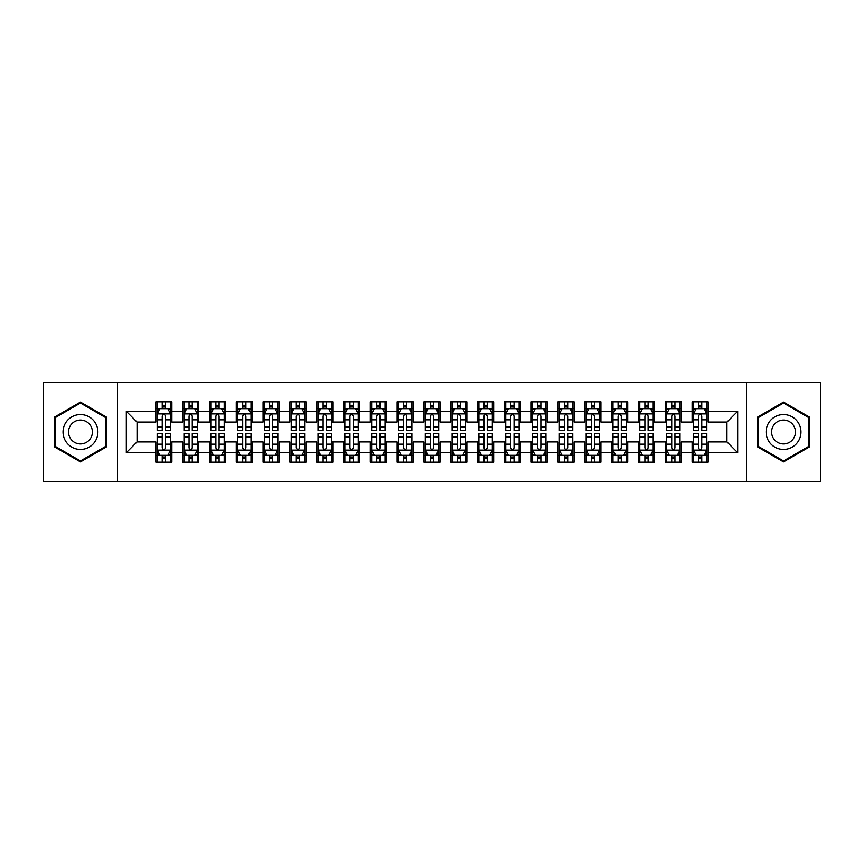 <?xml version="1.0" encoding="UTF-8"?>
<svg xmlns="http://www.w3.org/2000/svg" width="864" height="864" viewBox="0 0 864 864"><rect width="100%" height="100%" fill="white"/><g stroke="black" fill="none" stroke-linecap="round" stroke-linejoin="round"><path stroke-width="1.3" d="M746.528 481.604L820.8 481.604L820.8 382.396L746.528 382.396L746.528 481.604L117.472 481.604L117.472 382.396L43.2 382.396L43.2 481.604L117.472 481.604M746.528 382.396L117.472 382.396M126.328 452.65L126.328 411.35L155.822 411.35L155.822 422.075L137.052 422.075L137.052 441.925L126.328 452.65L155.822 452.65L155.822 462.164L171.904 462.164L171.904 452.65L182.628 452.65L182.628 462.164L198.72 462.164L198.72 452.65L209.444 452.65L209.444 462.164L225.536 462.164L225.536 452.65L236.261 452.65L236.261 462.164L252.353 462.164L252.353 452.65L263.077 452.65L263.077 462.164L279.158 462.164L279.158 452.65L289.883 452.65L289.883 462.164L305.975 462.164L305.975 452.65L316.699 452.65L316.699 462.164L332.791 462.164L332.791 452.65L343.516 452.65L343.516 462.164L359.608 462.164L359.608 452.65L370.332 452.65L370.332 462.164L386.413 462.164L386.413 452.65L397.138 452.65L397.138 462.164L413.23 462.164L413.23 452.65L423.954 452.65L423.954 462.164L440.046 462.164L440.046 452.65L450.77 452.65L450.77 462.164L466.862 462.164L466.862 452.65L477.587 452.65L477.587 462.164L493.668 462.164L493.668 452.65L504.392 452.65L504.392 462.164L520.484 462.164L520.484 452.65L531.209 452.65L531.209 462.164L547.301 462.164L547.301 452.65L558.025 452.65L558.025 462.164L574.117 462.164L574.117 452.65L584.842 452.65L584.842 462.164L600.923 462.164L600.923 452.65L611.647 452.65L611.647 462.164L627.739 462.164L627.739 452.65L638.464 452.65L638.464 462.164L654.556 462.164L654.556 452.65L665.28 452.65L665.28 462.164L681.372 462.164L681.372 452.65L692.096 452.65L692.096 462.164L708.178 462.164L708.178 441.925L726.948 441.925L726.948 422.075L708.178 422.075L708.178 411.35L737.672 411.35L737.672 452.65L708.178 452.65M708.178 411.35L708.178 401.836L692.096 401.836L692.096 411.35L681.372 411.35L681.372 401.836L665.28 401.836L665.28 411.35L654.556 411.35L654.556 401.836L638.464 401.836L638.464 411.35L627.739 411.35L627.739 401.836L611.647 401.836L611.647 411.35L600.923 411.35L600.923 401.836L584.842 401.836L584.842 411.35L574.117 411.35L574.117 401.836L558.025 401.836L558.025 411.35L547.301 411.35L547.301 401.836L531.209 401.836L531.209 411.35L520.484 411.35L520.484 401.836L504.392 401.836L504.392 411.35L493.668 411.35L493.668 401.836L477.587 401.836L477.587 411.35L466.862 411.35L466.862 401.836L450.77 401.836L450.77 411.35L440.046 411.35L440.046 401.836L423.954 401.836L423.954 411.35L413.23 411.35L413.23 401.836L397.138 401.836L397.138 411.35L386.413 411.35L386.413 401.836L370.332 401.836L370.332 411.35L359.608 411.35L359.608 401.836L343.516 401.836L343.516 411.35L332.791 411.35L332.791 401.836L316.699 401.836L316.699 411.35L305.975 411.35L305.975 401.836L289.883 401.836L289.883 411.35L279.158 411.35L279.158 401.836L263.077 401.836L263.077 411.35L252.353 411.35L252.353 401.836L236.261 401.836L236.261 411.35L225.536 411.35L225.536 401.836L209.444 401.836L209.444 411.35L198.72 411.35L198.72 401.836L182.628 401.836L182.628 411.35L171.904 411.35L171.904 401.836L155.822 401.836L155.822 411.35M681.372 452.65L681.372 441.925L692.096 441.925L692.096 452.65M737.672 411.35L726.948 422.075M654.556 452.65L654.556 441.925L665.28 441.925L665.28 452.65M692.096 411.35L692.096 422.075L681.372 422.075L681.372 411.35M627.739 452.65L627.739 441.925L638.464 441.925L638.464 452.65M665.28 411.35L665.28 422.075L654.556 422.075L654.556 411.35M600.923 452.65L600.923 441.925L611.647 441.925L611.647 452.65M638.464 411.35L638.464 422.075L627.739 422.075L627.739 411.35M574.117 452.65L574.117 441.925L584.842 441.925L584.842 452.65M611.647 411.35L611.647 422.075L600.923 422.075L600.923 411.35M547.301 452.65L547.301 441.925L558.025 441.925L558.025 452.65M584.842 411.35L584.842 422.075L574.117 422.075L574.117 411.35M520.484 452.65L520.484 441.925L531.209 441.925L531.209 452.65M558.025 411.35L558.025 422.075L547.301 422.075L547.301 411.35M493.668 452.65L493.668 441.925L504.392 441.925L504.392 452.65M531.209 411.35L531.209 422.075L520.484 422.075L520.484 411.35M466.862 452.65L466.862 441.925L477.587 441.925L477.587 452.65M504.392 411.35L504.392 422.075L493.668 422.075L493.668 411.35M440.046 452.65L440.046 441.925L450.77 441.925L450.77 452.65M477.587 411.35L477.587 422.075L466.862 422.075L466.862 411.35M413.23 452.65L413.23 441.925L423.954 441.925L423.954 452.65M450.77 411.35L450.77 422.075L440.046 422.075L440.046 411.35M386.413 452.65L386.413 441.925L397.138 441.925L397.138 452.65M423.954 411.35L423.954 422.075L413.23 422.075L413.23 411.35M359.608 452.65L359.608 441.925L370.332 441.925L370.332 452.65M397.138 411.35L397.138 422.075L386.413 422.075L386.413 411.35M332.791 452.65L332.791 441.925L343.516 441.925L343.516 452.65M370.332 411.35L370.332 422.075L359.608 422.075L359.608 411.35M305.975 452.65L305.975 441.925L316.699 441.925L316.699 452.65M343.516 411.35L343.516 422.075L332.791 422.075L332.791 411.35M279.158 452.65L279.158 441.925L289.883 441.925L289.883 452.65M316.699 411.35L316.699 422.075L305.975 422.075L305.975 411.35M252.353 452.65L252.353 441.925L263.077 441.925L263.077 452.65M289.883 411.35L289.883 422.075L279.158 422.075L279.158 411.35M225.536 452.65L225.536 441.925L236.261 441.925L236.261 452.65M263.077 411.35L263.077 422.075L252.353 422.075L252.353 411.35M198.72 452.65L198.72 441.925L209.444 441.925L209.444 452.65M236.261 411.35L236.261 422.075L225.536 422.075L225.536 411.35M171.904 452.65L171.904 441.925L182.628 441.925L182.628 452.65M209.444 411.35L209.444 422.075L198.72 422.075L198.72 411.35M137.052 441.925L155.822 441.925L155.822 452.65M182.628 411.35L182.628 422.075L171.904 422.075L171.904 411.35M692.096 408.542L693.436 408.542M706.838 408.542L708.178 408.542M665.28 408.542L666.619 408.542M680.033 408.542L681.372 408.542M638.464 408.542L639.803 408.542M653.216 408.542L654.556 408.542M611.647 408.542L612.997 408.542M626.4 408.542L627.739 408.542M584.842 408.542L586.181 408.542M599.584 408.542L600.923 408.542M558.025 408.542L559.364 408.542M572.767 408.542L574.117 408.542M531.209 408.542L532.548 408.542M545.962 408.542L547.301 408.542M504.392 408.542L505.742 408.542M519.145 408.542L520.484 408.542M477.587 408.542L478.926 408.542M492.329 408.542L493.668 408.542M450.77 408.542L452.11 408.542M465.512 408.542L466.862 408.542M423.954 408.542L425.293 408.542M438.707 408.542L440.046 408.542M397.138 408.542L398.488 408.542M411.89 408.542L413.23 408.542M370.332 408.542L371.671 408.542M385.074 408.542L386.413 408.542M343.516 408.542L344.855 408.542M358.258 408.542L359.608 408.542M316.699 408.542L318.038 408.542M331.452 408.542L332.791 408.542M289.883 408.542L291.233 408.542M304.636 408.542L305.975 408.542M263.077 408.542L264.416 408.542M277.819 408.542L279.158 408.542M236.261 408.542L237.6 408.542M251.003 408.542L252.353 408.542M209.444 408.542L210.784 408.542M224.197 408.542L225.536 408.542M182.628 408.542L183.967 408.542M197.381 408.542L198.72 408.542M155.822 408.542L157.162 408.542M170.564 408.542L171.904 408.542M155.822 455.458L157.162 455.458M170.564 455.458L171.904 455.458M182.628 455.458L183.967 455.458M197.381 455.458L198.72 455.458M209.444 455.458L210.784 455.458M224.197 455.458L225.536 455.458M236.261 455.458L237.6 455.458M251.003 455.458L252.353 455.458M263.077 455.458L264.416 455.458M277.819 455.458L279.158 455.458M289.883 455.458L291.233 455.458M304.636 455.458L305.975 455.458M316.699 455.458L318.038 455.458M331.452 455.458L332.791 455.458M343.516 455.458L344.855 455.458M358.258 455.458L359.608 455.458M370.332 455.458L371.671 455.458M385.074 455.458L386.413 455.458M397.138 455.458L398.488 455.458M411.89 455.458L413.23 455.458M423.954 455.458L425.293 455.458M438.707 455.458L440.046 455.458M450.77 455.458L452.11 455.458M465.512 455.458L466.862 455.458M477.587 455.458L478.926 455.458M492.329 455.458L493.668 455.458M504.392 455.458L505.742 455.458M519.145 455.458L520.484 455.458M531.209 455.458L532.548 455.458M545.962 455.458L547.301 455.458M558.025 455.458L559.364 455.458M572.767 455.458L574.117 455.458M584.842 455.458L586.181 455.458M599.584 455.458L600.923 455.458M611.647 455.458L612.997 455.458M626.4 455.458L627.739 455.458M638.464 455.458L639.803 455.458M653.216 455.458L654.556 455.458M665.28 455.458L666.619 455.458M680.033 455.458L681.372 455.458M692.096 455.458L693.436 455.458M706.838 455.458L708.178 455.458M126.328 411.35L137.052 422.075M726.948 441.925L737.672 452.65M106.348 417.064L80.471 402.116L54.594 417.064L54.594 446.936L80.471 461.884L106.348 446.936L106.348 417.064M757.652 417.064L757.652 446.936L783.529 461.884L809.406 446.936L809.406 417.064L783.529 402.116L757.652 417.064M165.467 405.324L162.248 405.324M170.564 427.032L165.467 427.032L165.467 430.391L170.564 430.391L170.564 414.04L167.886 408.672L159.84 408.672L157.162 414.04L157.162 430.391L162.248 430.391L162.248 427.032L157.162 427.032M157.162 414.04L157.162 401.836M170.564 414.04L170.564 401.836M162.248 408.672L162.248 401.836M165.467 401.836L165.467 408.672M165.467 427.032L165.467 416.048C164.398 413.975 163.328 413.975 162.248 416.048L162.248 427.032M165.467 408.542L162.248 408.542M162.248 458.676L165.467 458.676M157.162 436.968L162.248 436.968L162.248 433.609L157.162 433.609L157.162 449.96L159.84 455.328L167.886 455.328L170.564 449.96L170.564 433.609L165.467 433.609L165.467 436.968L170.564 436.968M170.564 449.96L170.564 462.164M157.162 449.96L157.162 462.164M165.467 455.328L165.467 462.164M162.248 462.164L162.248 455.328M162.248 436.968L162.248 447.952C163.328 450.025 164.398 450.025 165.467 447.952L165.467 436.968M162.248 455.458L165.467 455.458M192.283 405.324L189.065 405.324M197.381 427.032L192.283 427.032L192.283 430.391L197.381 430.391L197.381 414.04L194.702 408.672L186.656 408.672L183.967 414.04L183.967 430.391L189.065 430.391L189.065 427.032L183.967 427.032M183.967 414.04L183.967 401.836M197.381 414.04L197.381 401.836M189.065 408.672L189.065 401.836M192.283 401.836L192.283 408.672M192.283 427.032L192.283 416.048C191.214 413.975 190.145 413.975 189.065 416.048L189.065 427.032M192.283 408.542L189.065 408.542M219.1 405.324L215.881 405.324M224.197 427.032L219.1 427.032L219.1 430.391L224.197 430.391L224.197 414.04L221.508 408.672L213.473 408.672L210.784 414.04L210.784 430.391L215.881 430.391L215.881 427.032L210.784 427.032M210.784 414.04L210.784 401.836M224.197 414.04L224.197 401.836M215.881 408.672L215.881 401.836M219.1 401.836L219.1 408.672M219.1 427.032L219.1 416.048C218.03 413.975 216.95 413.975 215.881 416.048L215.881 427.032M219.1 408.542L215.881 408.542M189.065 458.676L192.283 458.676M183.967 436.968L189.065 436.968L189.065 433.609L183.967 433.609L183.967 449.96L186.656 455.328L194.702 455.328L197.381 449.96L197.381 433.609L192.283 433.609L192.283 436.968L197.381 436.968M197.381 449.96L197.381 462.164M183.967 449.96L183.967 462.164M192.283 455.328L192.283 462.164M189.065 462.164L189.065 455.328M189.065 436.968L189.065 447.952C190.134 450.025 191.214 450.025 192.283 447.952L192.283 436.968M189.065 455.458L192.283 455.458M215.881 458.676L219.1 458.676M210.784 436.968L215.881 436.968L215.881 433.609L210.784 433.609L210.784 449.96L213.473 455.328L221.508 455.328L224.197 449.96L224.197 433.609L219.1 433.609L219.1 436.968L224.197 436.968M224.197 449.96L224.197 462.164M210.784 449.96L210.784 462.164M219.1 455.328L219.1 462.164M215.881 462.164L215.881 455.328M215.881 436.968L215.881 447.952C216.95 450.025 218.02 450.025 219.1 447.952L219.1 436.968M215.881 455.458L219.1 455.458M95.569 423.284A17.431 17.431 0 0 0 71.755 416.902A17.431 17.431 0 0 0 65.372 440.716A17.431 17.431 0 0 0 89.186 447.098A17.431 17.431 0 0 0 95.569 423.284M90.806 426.038A11.934 11.934 0 0 0 74.509 421.664A11.934 11.934 0 0 0 70.135 437.962A11.934 11.934 0 0 0 86.432 442.336A11.934 11.934 0 0 0 90.806 426.038M80.471 460.944L55.404 446.472L55.404 417.528L80.471 403.056L105.538 417.528L105.538 446.472L80.471 460.944M798.628 423.284A17.431 17.431 0 0 0 774.814 416.902A17.431 17.431 0 0 0 768.431 440.716A17.431 17.431 0 0 0 792.245 447.098A17.431 17.431 0 0 0 798.628 423.284M793.865 426.038A11.934 11.934 0 0 0 777.568 421.664A11.934 11.934 0 0 0 773.194 437.962A11.934 11.934 0 0 0 789.491 442.336A11.934 11.934 0 0 0 793.865 426.038M783.529 460.944L758.462 446.472L758.462 417.528L783.529 403.056L808.596 417.528L808.596 446.472L783.529 460.944M245.916 405.324L242.698 405.324M251.003 427.032L245.916 427.032L245.916 430.391L251.003 430.391L251.003 414.04L248.324 408.672L240.278 408.672L237.6 414.04L237.6 430.391L242.698 430.391L242.698 427.032L237.6 427.032M237.6 414.04L237.6 401.836M251.003 414.04L251.003 401.836M242.698 408.672L242.698 401.836M245.916 401.836L245.916 408.672M245.916 427.032L245.916 416.048C244.836 413.975 243.767 413.975 242.698 416.048L242.698 427.032M245.916 408.542L242.698 408.542M272.722 405.324L269.503 405.324M277.819 427.032L272.722 427.032L272.722 430.391L277.819 430.391L277.819 414.04L275.141 408.672L267.095 408.672L264.416 414.04L264.416 430.391L269.503 430.391L269.503 427.032L264.416 427.032M264.416 414.04L264.416 401.836M277.819 414.04L277.819 401.836M269.503 408.672L269.503 401.836M272.722 401.836L272.722 408.672M272.722 427.032L272.722 416.048C271.652 413.975 270.583 413.975 269.503 416.048L269.503 427.032M272.722 408.542L269.503 408.542M242.698 458.676L245.916 458.676M237.6 436.968L242.698 436.968L242.698 433.609L237.6 433.609L237.6 449.96L240.278 455.328L248.324 455.328L251.003 449.96L251.003 433.609L245.916 433.609L245.916 436.968L251.003 436.968M251.003 449.96L251.003 462.164M237.6 449.96L237.6 462.164M245.916 455.328L245.916 462.164M242.698 462.164L242.698 455.328M242.698 436.968L242.698 447.952C243.767 450.025 244.836 450.025 245.916 447.952L245.916 436.968M242.698 455.458L245.916 455.458M269.503 458.676L272.722 458.676M264.416 436.968L269.503 436.968L269.503 433.609L264.416 433.609L264.416 449.96L267.095 455.328L275.141 455.328L277.819 449.96L277.819 433.609L272.722 433.609L272.722 436.968L277.819 436.968M277.819 449.96L277.819 462.164M264.416 449.96L264.416 462.164M272.722 455.328L272.722 462.164M269.503 462.164L269.503 455.328M269.503 436.968L269.503 447.952C270.583 450.025 271.652 450.025 272.722 447.952L272.722 436.968M269.503 455.458L272.722 455.458M299.538 405.324L296.32 405.324M304.636 427.032L299.538 427.032L299.538 430.391L304.636 430.391L304.636 414.04L301.957 408.672L293.911 408.672L291.233 414.04L291.233 430.391L296.32 430.391L296.32 427.032L291.233 427.032M291.233 414.04L291.233 401.836M304.636 414.04L304.636 401.836M296.32 408.672L296.32 401.836M299.538 401.836L299.538 408.672M299.538 427.032L299.538 416.048C298.469 413.975 297.4 413.975 296.32 416.048L296.32 427.032M299.538 408.542L296.32 408.542M296.32 458.676L299.538 458.676M291.233 436.968L296.32 436.968L296.32 433.609L291.233 433.609L291.233 449.96L293.911 455.328L301.957 455.328L304.636 449.96L304.636 433.609L299.538 433.609L299.538 436.968L304.636 436.968M304.636 449.96L304.636 462.164M291.233 449.96L291.233 462.164M299.538 455.328L299.538 462.164M296.32 462.164L296.32 455.328M296.32 436.968L296.32 447.952C297.389 450.025 298.469 450.025 299.538 447.952L299.538 436.968M296.32 455.458L299.538 455.458M326.354 405.324L323.136 405.324M331.452 427.032L326.354 427.032L326.354 430.391L331.452 430.391L331.452 414.04L328.763 408.672L320.728 408.672L318.038 414.04L318.038 430.391L323.136 430.391L323.136 427.032L318.038 427.032M318.038 414.04L318.038 401.836M331.452 414.04L331.452 401.836M323.136 408.672L323.136 401.836M326.354 401.836L326.354 408.672M326.354 427.032L326.354 416.048C325.285 413.975 324.205 413.975 323.136 416.048L323.136 427.032M326.354 408.542L323.136 408.542M323.136 458.676L326.354 458.676M318.038 436.968L323.136 436.968L323.136 433.609L318.038 433.609L318.038 449.96L320.728 455.328L328.763 455.328L331.452 449.96L331.452 433.609L326.354 433.609L326.354 436.968L331.452 436.968M331.452 449.96L331.452 462.164M318.038 449.96L318.038 462.164M326.354 455.328L326.354 462.164M323.136 462.164L323.136 455.328M323.136 436.968L323.136 447.952C324.205 450.025 325.274 450.025 326.354 447.952L326.354 436.968M323.136 455.458L326.354 455.458M353.171 405.324L349.952 405.324M358.258 427.032L353.171 427.032L353.171 430.391L358.258 430.391L358.258 414.04L355.579 408.672L347.533 408.672L344.855 414.04L344.855 430.391L349.952 430.391L349.952 427.032L344.855 427.032M344.855 414.04L344.855 401.836M358.258 414.04L358.258 401.836M349.952 408.672L349.952 401.836M353.171 401.836L353.171 408.672M353.171 427.032L353.171 416.048C352.102 413.975 351.022 413.975 349.952 416.048L349.952 427.032M353.171 408.542L349.952 408.542M349.952 458.676L353.171 458.676M344.855 436.968L349.952 436.968L349.952 433.609L344.855 433.609L344.855 449.96L347.533 455.328L355.579 455.328L358.258 449.96L358.258 433.609L353.171 433.609L353.171 436.968L358.258 436.968M358.258 449.96L358.258 462.164M344.855 449.96L344.855 462.164M353.171 455.328L353.171 462.164M349.952 462.164L349.952 455.328M349.952 436.968L349.952 447.952C351.022 450.025 352.091 450.025 353.171 447.952L353.171 436.968M349.952 455.458L353.171 455.458M379.976 405.324L376.769 405.324M385.074 427.032L379.976 427.032L379.976 430.391L385.074 430.391L385.074 414.04L382.396 408.672L374.35 408.672L371.671 414.04L371.671 430.391L376.769 430.391L376.769 427.032L371.671 427.032M371.671 414.04L371.671 401.836M385.074 414.04L385.074 401.836M376.769 408.672L376.769 401.836M379.976 401.836L379.976 408.672M379.976 427.032L379.976 416.048C378.907 413.975 377.838 413.975 376.769 416.048L376.769 427.032M379.976 408.542L376.769 408.542M376.769 458.676L379.976 458.676M371.671 436.968L376.769 436.968L376.769 433.609L371.671 433.609L371.671 449.96L374.35 455.328L382.396 455.328L385.074 449.96L385.074 433.609L379.976 433.609L379.976 436.968L385.074 436.968M385.074 449.96L385.074 462.164M371.671 449.96L371.671 462.164M379.976 455.328L379.976 462.164M376.769 462.164L376.769 455.328M376.769 436.968L376.769 447.952C377.838 450.025 378.907 450.025 379.976 447.952L379.976 436.968M376.769 455.458L379.976 455.458M406.793 405.324L403.574 405.324M411.89 427.032L406.793 427.032L406.793 430.391L411.89 430.391L411.89 414.04L409.212 408.672L401.166 408.672L398.488 414.04L398.488 430.391L403.574 430.391L403.574 427.032L398.488 427.032M398.488 414.04L398.488 401.836M411.89 414.04L411.89 401.836M403.574 408.672L403.574 401.836M406.793 401.836L406.793 408.672M406.793 427.032L406.793 416.048C405.724 413.975 404.654 413.975 403.574 416.048L403.574 427.032M406.793 408.542L403.574 408.542M403.574 458.676L406.793 458.676M398.488 436.968L403.574 436.968L403.574 433.609L398.488 433.609L398.488 449.96L401.166 455.328L409.212 455.328L411.89 449.96L411.89 433.609L406.793 433.609L406.793 436.968L411.89 436.968M411.89 449.96L411.89 462.164M398.488 449.96L398.488 462.164M406.793 455.328L406.793 462.164M403.574 462.164L403.574 455.328M403.574 436.968L403.574 447.952C404.644 450.025 405.724 450.025 406.793 447.952L406.793 436.968M403.574 455.458L406.793 455.458M433.609 405.324L430.391 405.324M438.707 427.032L433.609 427.032L433.609 430.391L438.707 430.391L438.707 414.04L436.018 408.672L427.982 408.672L425.293 414.04L425.293 430.391L430.391 430.391L430.391 427.032L425.293 427.032M425.293 414.04L425.293 401.836M438.707 414.04L438.707 401.836M430.391 408.672L430.391 401.836M433.609 401.836L433.609 408.672M433.609 427.032L433.609 416.048C432.54 413.975 431.46 413.975 430.391 416.048L430.391 427.032M433.609 408.542L430.391 408.542M430.391 458.676L433.609 458.676M425.293 436.968L430.391 436.968L430.391 433.609L425.293 433.609L425.293 449.96L427.982 455.328L436.018 455.328L438.707 449.96L438.707 433.609L433.609 433.609L433.609 436.968L438.707 436.968M438.707 449.96L438.707 462.164M425.293 449.96L425.293 462.164M433.609 455.328L433.609 462.164M430.391 462.164L430.391 455.328M430.391 436.968L430.391 447.952C431.46 450.025 432.54 450.025 433.609 447.952L433.609 436.968M430.391 455.458L433.609 455.458M460.426 405.324L457.207 405.324M465.512 427.032L460.426 427.032L460.426 430.391L465.512 430.391L465.512 414.04L462.834 408.672L454.788 408.672L452.11 414.04L452.11 430.391L457.207 430.391L457.207 427.032L452.11 427.032M452.11 414.04L452.11 401.836M465.512 414.04L465.512 401.836M457.207 408.672L457.207 401.836M460.426 401.836L460.426 408.672M460.426 427.032L460.426 416.048C459.356 413.975 458.276 413.975 457.207 416.048L457.207 427.032M460.426 408.542L457.207 408.542M457.207 458.676L460.426 458.676M452.11 436.968L457.207 436.968L457.207 433.609L452.11 433.609L452.11 449.96L454.788 455.328L462.834 455.328L465.512 449.96L465.512 433.609L460.426 433.609L460.426 436.968L465.512 436.968M465.512 449.96L465.512 462.164M452.11 449.96L452.11 462.164M460.426 455.328L460.426 462.164M457.207 462.164L457.207 455.328M457.207 436.968L457.207 447.952C458.276 450.025 459.346 450.025 460.426 447.952L460.426 436.968M457.207 455.458L460.426 455.458M487.231 405.324L484.024 405.324M492.329 427.032L487.231 427.032L487.231 430.391L492.329 430.391L492.329 414.04L489.65 408.672L481.604 408.672L478.926 414.04L478.926 430.391L484.024 430.391L484.024 427.032L478.926 427.032M478.926 414.04L478.926 401.836M492.329 414.04L492.329 401.836M484.024 408.672L484.024 401.836M487.231 401.836L487.231 408.672M487.231 427.032L487.231 416.048C486.162 413.975 485.093 413.975 484.024 416.048L484.024 427.032M487.231 408.542L484.024 408.542M484.024 458.676L487.231 458.676M478.926 436.968L484.024 436.968L484.024 433.609L478.926 433.609L478.926 449.96L481.604 455.328L489.65 455.328L492.329 449.96L492.329 433.609L487.231 433.609L487.231 436.968L492.329 436.968M492.329 449.96L492.329 462.164M478.926 449.96L478.926 462.164M487.231 455.328L487.231 462.164M484.024 462.164L484.024 455.328M484.024 436.968L484.024 447.952C485.093 450.025 486.162 450.025 487.231 447.952L487.231 436.968M484.024 455.458L487.231 455.458M514.048 405.324L510.829 405.324M519.145 427.032L514.048 427.032L514.048 430.391L519.145 430.391L519.145 414.04L516.467 408.672L508.421 408.672L505.742 414.04L505.742 430.391L510.829 430.391L510.829 427.032L505.742 427.032M505.742 414.04L505.742 401.836M519.145 414.04L519.145 401.836M510.829 408.672L510.829 401.836M514.048 401.836L514.048 408.672M514.048 427.032L514.048 416.048C512.978 413.975 511.909 413.975 510.829 416.048L510.829 427.032M514.048 408.542L510.829 408.542M510.829 458.676L514.048 458.676M505.742 436.968L510.829 436.968L510.829 433.609L505.742 433.609L505.742 449.96L508.421 455.328L516.467 455.328L519.145 449.96L519.145 433.609L514.048 433.609L514.048 436.968L519.145 436.968M519.145 449.96L519.145 462.164M505.742 449.96L505.742 462.164M514.048 455.328L514.048 462.164M510.829 462.164L510.829 455.328M510.829 436.968L510.829 447.952C511.898 450.025 512.978 450.025 514.048 447.952L514.048 436.968M510.829 455.458L514.048 455.458M540.864 405.324L537.646 405.324M545.962 427.032L540.864 427.032L540.864 430.391L545.962 430.391L545.962 414.04L543.272 408.672L535.237 408.672L532.548 414.04L532.548 430.391L537.646 430.391L537.646 427.032L532.548 427.032M532.548 414.04L532.548 401.836M545.962 414.04L545.962 401.836M537.646 408.672L537.646 401.836M540.864 401.836L540.864 408.672M540.864 427.032L540.864 416.048C539.795 413.975 538.726 413.975 537.646 416.048L537.646 427.032M540.864 408.542L537.646 408.542M537.646 458.676L540.864 458.676M532.548 436.968L537.646 436.968L537.646 433.609L532.548 433.609L532.548 449.96L535.237 455.328L543.272 455.328L545.962 449.96L545.962 433.609L540.864 433.609L540.864 436.968L545.962 436.968M545.962 449.96L545.962 462.164M532.548 449.96L532.548 462.164M540.864 455.328L540.864 462.164M537.646 462.164L537.646 455.328M537.646 436.968L537.646 447.952C538.715 450.025 539.795 450.025 540.864 447.952L540.864 436.968M537.646 455.458L540.864 455.458M567.68 405.324L564.462 405.324M572.767 427.032L567.68 427.032L567.68 430.391L572.767 430.391L572.767 414.04L570.089 408.672L562.043 408.672L559.364 414.04L559.364 430.391L564.462 430.391L564.462 427.032L559.364 427.032M559.364 414.04L559.364 401.836M572.767 414.04L572.767 401.836M564.462 408.672L564.462 401.836M567.68 401.836L567.68 408.672M567.68 427.032L567.68 416.048C566.611 413.975 565.531 413.975 564.462 416.048L564.462 427.032M567.68 408.542L564.462 408.542M564.462 458.676L567.68 458.676M559.364 436.968L564.462 436.968L564.462 433.609L559.364 433.609L559.364 449.96L562.043 455.328L570.089 455.328L572.767 449.96L572.767 433.609L567.68 433.609L567.68 436.968L572.767 436.968M572.767 449.96L572.767 462.164M559.364 449.96L559.364 462.164M567.68 455.328L567.68 462.164M564.462 462.164L564.462 455.328M564.462 436.968L564.462 447.952C565.531 450.025 566.6 450.025 567.68 447.952L567.68 436.968M564.462 455.458L567.68 455.458M594.497 405.324L591.278 405.324M599.584 427.032L594.497 427.032L594.497 430.391L599.584 430.391L599.584 414.04L596.905 408.672L588.859 408.672L586.181 414.04L586.181 430.391L591.278 430.391L591.278 427.032L586.181 427.032M586.181 414.04L586.181 401.836M599.584 414.04L599.584 401.836M591.278 408.672L591.278 401.836M594.497 401.836L594.497 408.672M594.497 427.032L594.497 416.048C593.417 413.975 592.348 413.975 591.278 416.048L591.278 427.032M594.497 408.542L591.278 408.542M591.278 458.676L594.497 458.676M586.181 436.968L591.278 436.968L591.278 433.609L586.181 433.609L586.181 449.96L588.859 455.328L596.905 455.328L599.584 449.96L599.584 433.609L594.497 433.609L594.497 436.968L599.584 436.968M599.584 449.96L599.584 462.164M586.181 449.96L586.181 462.164M594.497 455.328L594.497 462.164M591.278 462.164L591.278 455.328M591.278 436.968L591.278 447.952C592.348 450.025 593.417 450.025 594.497 447.952L594.497 436.968M591.278 455.458L594.497 455.458M621.302 405.324L618.084 405.324M626.4 427.032L621.302 427.032L621.302 430.391L626.4 430.391L626.4 414.04L623.722 408.672L615.676 408.672L612.997 414.04L612.997 430.391L618.084 430.391L618.084 427.032L612.997 427.032M612.997 414.04L612.997 401.836M626.4 414.04L626.4 401.836M618.084 408.672L618.084 401.836M621.302 401.836L621.302 408.672M621.302 427.032L621.302 416.048C620.233 413.975 619.164 413.975 618.084 416.048L618.084 427.032M621.302 408.542L618.084 408.542M618.084 458.676L621.302 458.676M612.997 436.968L618.084 436.968L618.084 433.609L612.997 433.609L612.997 449.96L615.676 455.328L623.722 455.328L626.4 449.96L626.4 433.609L621.302 433.609L621.302 436.968L626.4 436.968M626.4 449.96L626.4 462.164M612.997 449.96L612.997 462.164M621.302 455.328L621.302 462.164M618.084 462.164L618.084 455.328M618.084 436.968L618.084 447.952C619.164 450.025 620.233 450.025 621.302 447.952L621.302 436.968M618.084 455.458L621.302 455.458M648.119 405.324L644.9 405.324M653.216 427.032L648.119 427.032L648.119 430.391L653.216 430.391L653.216 414.04L650.527 408.672L642.492 408.672L639.803 414.04L639.803 430.391L644.9 430.391L644.9 427.032L639.803 427.032M639.803 414.04L639.803 401.836M653.216 414.04L653.216 401.836M644.9 408.672L644.9 401.836M648.119 401.836L648.119 408.672M648.119 427.032L648.119 416.048C647.05 413.975 645.98 413.975 644.9 416.048L644.9 427.032M648.119 408.542L644.9 408.542M644.9 458.676L648.119 458.676M639.803 436.968L644.9 436.968L644.9 433.609L639.803 433.609L639.803 449.96L642.492 455.328L650.527 455.328L653.216 449.96L653.216 433.609L648.119 433.609L648.119 436.968L653.216 436.968M653.216 449.96L653.216 462.164M639.803 449.96L639.803 462.164M648.119 455.328L648.119 462.164M644.9 462.164L644.9 455.328M644.9 436.968L644.9 447.952C645.97 450.025 647.05 450.025 648.119 447.952L648.119 436.968M644.9 455.458L648.119 455.458M674.935 405.324L671.717 405.324M680.033 427.032L674.935 427.032L674.935 430.391L680.033 430.391L680.033 414.04L677.344 408.672L669.298 408.672L666.619 414.04L666.619 430.391L671.717 430.391L671.717 427.032L666.619 427.032M666.619 414.04L666.619 401.836M680.033 414.04L680.033 401.836M671.717 408.672L671.717 401.836M674.935 401.836L674.935 408.672M674.935 427.032L674.935 416.048C673.866 413.975 672.786 413.975 671.717 416.048L671.717 427.032M674.935 408.542L671.717 408.542M671.717 458.676L674.935 458.676M666.619 436.968L671.717 436.968L671.717 433.609L666.619 433.609L666.619 449.96L669.298 455.328L677.344 455.328L680.033 449.96L680.033 433.609L674.935 433.609L674.935 436.968L680.033 436.968M680.033 449.96L680.033 462.164M666.619 449.96L666.619 462.164M674.935 455.328L674.935 462.164M671.717 462.164L671.717 455.328M671.717 436.968L671.717 447.952C672.786 450.025 673.855 450.025 674.935 447.952L674.935 436.968M671.717 455.458L674.935 455.458M701.752 405.324L698.533 405.324M706.838 427.032L701.752 427.032L701.752 430.391L706.838 430.391L706.838 414.04L704.16 408.672L696.114 408.672L693.436 414.04L693.436 430.391L698.533 430.391L698.533 427.032L693.436 427.032M693.436 414.04L693.436 401.836M706.838 414.04L706.838 401.836M698.533 408.672L698.533 401.836M701.752 401.836L701.752 408.672M701.752 427.032L701.752 416.048C700.672 413.975 699.602 413.975 698.533 416.048L698.533 427.032M701.752 408.542L698.533 408.542M698.533 458.676L701.752 458.676M693.436 436.968L698.533 436.968L698.533 433.609L693.436 433.609L693.436 449.96L696.114 455.328L704.16 455.328L706.838 449.96L706.838 433.609L701.752 433.609L701.752 436.968L706.838 436.968M706.838 449.96L706.838 462.164M693.436 449.96L693.436 462.164M701.752 455.328L701.752 462.164M698.533 462.164L698.533 455.328M698.533 436.968L698.533 447.952C699.602 450.025 700.672 450.025 701.752 447.952L701.752 436.968M698.533 455.458L701.752 455.458M170.5 413.899L157.226 413.899M157.162 408.996L159.678 408.996M168.048 408.996L170.564 408.996M162.248 419.839L157.162 419.839M170.564 419.839L165.467 419.839M165.467 407.03L162.248 407.03M157.226 450.101L170.5 450.101M170.564 455.004L168.048 455.004M159.678 455.004L157.162 455.004M165.467 444.161L170.564 444.161M157.162 444.161L162.248 444.161M162.248 456.97L165.467 456.97M197.316 413.899L184.043 413.899M183.967 408.996L186.494 408.996M194.854 408.996L197.381 408.996M189.065 419.839L183.967 419.839M197.381 419.839L192.283 419.839M192.283 407.03L189.065 407.03M224.122 413.899L210.848 413.899M210.784 408.996L213.311 408.996M221.67 408.996L224.197 408.996M215.881 419.839L210.784 419.839M224.197 419.839L219.1 419.839M219.1 407.03L215.881 407.03M184.043 450.101L197.316 450.101M197.381 455.004L194.854 455.004M186.494 455.004L183.967 455.004M192.283 444.161L197.381 444.161M183.967 444.161L189.065 444.161M189.065 456.97L192.283 456.97M210.848 450.101L224.122 450.101M224.197 455.004L221.67 455.004M213.311 455.004L210.784 455.004M219.1 444.161L224.197 444.161M210.784 444.161L215.881 444.161M215.881 456.97L219.1 456.97M250.938 413.899L237.665 413.899M237.6 408.996L240.116 408.996M248.486 408.996L251.003 408.996M242.698 419.839L237.6 419.839M251.003 419.839L245.916 419.839M245.916 407.03L242.698 407.03M277.754 413.899L264.481 413.899M264.416 408.996L266.933 408.996M275.303 408.996L277.819 408.996M269.503 419.839L264.416 419.839M277.819 419.839L272.722 419.839M272.722 407.03L269.503 407.03M237.665 450.101L250.938 450.101M251.003 455.004L248.486 455.004M240.116 455.004L237.6 455.004M245.916 444.161L251.003 444.161M237.6 444.161L242.698 444.161M242.698 456.97L245.916 456.97M264.481 450.101L277.754 450.101M277.819 455.004L275.303 455.004M266.933 455.004L264.416 455.004M272.722 444.161L277.819 444.161M264.416 444.161L269.503 444.161M269.503 456.97L272.722 456.97M304.571 413.899L291.298 413.899M291.233 408.996L293.749 408.996M302.119 408.996L304.636 408.996M296.32 419.839L291.233 419.839M304.636 419.839L299.538 419.839M299.538 407.03L296.32 407.03M291.298 450.101L304.571 450.101M304.636 455.004L302.119 455.004M293.749 455.004L291.233 455.004M299.538 444.161L304.636 444.161M291.233 444.161L296.32 444.161M296.32 456.97L299.538 456.97M331.376 413.899L318.103 413.899M318.038 408.996L320.566 408.996M328.925 408.996L331.452 408.996M323.136 419.839L318.038 419.839M331.452 419.839L326.354 419.839M326.354 407.03L323.136 407.03M318.103 450.101L331.376 450.101M331.452 455.004L328.925 455.004M320.566 455.004L318.038 455.004M326.354 444.161L331.452 444.161M318.038 444.161L323.136 444.161M323.136 456.97L326.354 456.97M358.193 413.899L344.92 413.899M344.855 408.996L347.371 408.996M355.741 408.996L358.258 408.996M349.952 419.839L344.855 419.839M358.258 419.839L353.171 419.839M353.171 407.03L349.952 407.03M344.92 450.101L358.193 450.101M358.258 455.004L355.741 455.004M347.371 455.004L344.855 455.004M353.171 444.161L358.258 444.161M344.855 444.161L349.952 444.161M349.952 456.97L353.171 456.97M385.009 413.899L371.736 413.899M371.671 408.996L374.188 408.996M382.558 408.996L385.074 408.996M376.769 419.839L371.671 419.839M385.074 419.839L379.976 419.839M379.976 407.03L376.769 407.03M371.736 450.101L385.009 450.101M385.074 455.004L382.558 455.004M374.188 455.004L371.671 455.004M379.976 444.161L385.074 444.161M371.671 444.161L376.769 444.161M376.769 456.97L379.976 456.97M411.826 413.899L398.552 413.899M398.488 408.996L401.004 408.996M409.374 408.996L411.89 408.996M403.574 419.839L398.488 419.839M411.89 419.839L406.793 419.839M406.793 407.03L403.574 407.03M398.552 450.101L411.826 450.101M411.89 455.004L409.374 455.004M401.004 455.004L398.488 455.004M406.793 444.161L411.89 444.161M398.488 444.161L403.574 444.161M403.574 456.97L406.793 456.97M438.631 413.899L425.369 413.899M425.293 408.996L427.82 408.996M436.18 408.996L438.707 408.996M430.391 419.839L425.293 419.839M438.707 419.839L433.609 419.839M433.609 407.03L430.391 407.03M425.369 450.101L438.631 450.101M438.707 455.004L436.18 455.004M427.82 455.004L425.293 455.004M433.609 444.161L438.707 444.161M425.293 444.161L430.391 444.161M430.391 456.97L433.609 456.97M465.448 413.899L452.174 413.899M452.11 408.996L454.626 408.996M462.996 408.996L465.512 408.996M457.207 419.839L452.11 419.839M465.512 419.839L460.426 419.839M460.426 407.03L457.207 407.03M452.174 450.101L465.448 450.101M465.512 455.004L462.996 455.004M454.626 455.004L452.11 455.004M460.426 444.161L465.512 444.161M452.11 444.161L457.207 444.161M457.207 456.97L460.426 456.97M492.264 413.899L478.991 413.899M478.926 408.996L481.442 408.996M489.812 408.996L492.329 408.996M484.024 419.839L478.926 419.839M492.329 419.839L487.231 419.839M487.231 407.03L484.024 407.03M478.991 450.101L492.264 450.101M492.329 455.004L489.812 455.004M481.442 455.004L478.926 455.004M487.231 444.161L492.329 444.161M478.926 444.161L484.024 444.161M484.024 456.97L487.231 456.97M519.08 413.899L505.807 413.899M505.742 408.996L508.259 408.996M516.629 408.996L519.145 408.996M510.829 419.839L505.742 419.839M519.145 419.839L514.048 419.839M514.048 407.03L510.829 407.03M505.807 450.101L519.08 450.101M519.145 455.004L516.629 455.004M508.259 455.004L505.742 455.004M514.048 444.161L519.145 444.161M505.742 444.161L510.829 444.161M510.829 456.97L514.048 456.97M545.897 413.899L532.624 413.899M532.548 408.996L535.075 408.996M543.434 408.996L545.962 408.996M537.646 419.839L532.548 419.839M545.962 419.839L540.864 419.839M540.864 407.03L537.646 407.03M532.624 450.101L545.897 450.101M545.962 455.004L543.434 455.004M535.075 455.004L532.548 455.004M540.864 444.161L545.962 444.161M532.548 444.161L537.646 444.161M537.646 456.97L540.864 456.97M572.702 413.899L559.429 413.899M559.364 408.996L561.881 408.996M570.251 408.996L572.767 408.996M564.462 419.839L559.364 419.839M572.767 419.839L567.68 419.839M567.68 407.03L564.462 407.03M559.429 450.101L572.702 450.101M572.767 455.004L570.251 455.004M561.881 455.004L559.364 455.004M567.68 444.161L572.767 444.161M559.364 444.161L564.462 444.161M564.462 456.97L567.68 456.97M599.519 413.899L586.246 413.899M586.181 408.996L588.697 408.996M597.067 408.996L599.584 408.996M591.278 419.839L586.181 419.839M599.584 419.839L594.497 419.839M594.497 407.03L591.278 407.03M586.246 450.101L599.519 450.101M599.584 455.004L597.067 455.004M588.697 455.004L586.181 455.004M594.497 444.161L599.584 444.161M586.181 444.161L591.278 444.161M591.278 456.97L594.497 456.97M626.335 413.899L613.062 413.899M612.997 408.996L615.514 408.996M623.884 408.996L626.4 408.996M618.084 419.839L612.997 419.839M626.4 419.839L621.302 419.839M621.302 407.03L618.084 407.03M613.062 450.101L626.335 450.101M626.4 455.004L623.884 455.004M615.514 455.004L612.997 455.004M621.302 444.161L626.4 444.161M612.997 444.161L618.084 444.161M618.084 456.97L621.302 456.97M653.152 413.899L639.878 413.899M639.803 408.996L642.33 408.996M650.689 408.996L653.216 408.996M644.9 419.839L639.803 419.839M653.216 419.839L648.119 419.839M648.119 407.03L644.9 407.03M639.878 450.101L653.152 450.101M653.216 455.004L650.689 455.004M642.33 455.004L639.803 455.004M648.119 444.161L653.216 444.161M639.803 444.161L644.9 444.161M644.9 456.97L648.119 456.97M679.957 413.899L666.684 413.899M666.619 408.996L669.146 408.996M677.506 408.996L680.033 408.996M671.717 419.839L666.619 419.839M680.033 419.839L674.935 419.839M674.935 407.03L671.717 407.03M666.684 450.101L679.957 450.101M680.033 455.004L677.506 455.004M669.146 455.004L666.619 455.004M674.935 444.161L680.033 444.161M666.619 444.161L671.717 444.161M671.717 456.97L674.935 456.97M706.774 413.899L693.5 413.899M693.436 408.996L695.952 408.996M704.322 408.996L706.838 408.996M698.533 419.839L693.436 419.839M706.838 419.839L701.752 419.839M701.752 407.03L698.533 407.03M693.5 450.101L706.774 450.101M706.838 455.004L704.322 455.004M695.952 455.004L693.436 455.004M701.752 444.161L706.838 444.161M693.436 444.161L698.533 444.161M698.533 456.97L701.752 456.97"/></g></svg>
